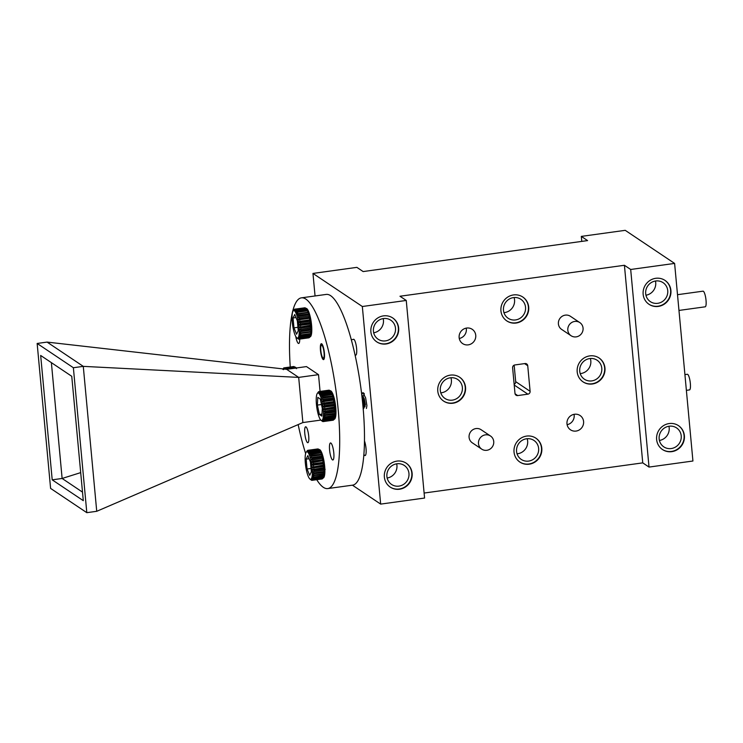 <?xml version="1.0" encoding="UTF-8"?>
<svg xmlns="http://www.w3.org/2000/svg" width="743" height="743" viewBox="0 0 743 743"><rect width="100%" height="100%" fill="white"/><g stroke="black" fill="none" stroke-linecap="round" stroke-linejoin="round"><path stroke-width="1.11" d="M310.658 318.719L310.639 319.23M294.247 309.571L293.281 310.843A13.876 3.111 -97.9 0 0 293.095 311.057A13.876 3.111 -97.9 0 0 292.835 311.531A13.876 3.111 -97.9 0 0 292.473 312.627A13.876 3.111 -97.9 0 0 292.213 314.103A13.876 3.111 -97.9 0 0 292.073 315.914A13.876 3.111 -97.9 0 0 292.036 317.985A13.876 3.111 -97.9 0 0 292.12 320.27A13.876 3.111 -97.9 0 0 292.324 322.676A13.876 3.111 -97.9 0 0 292.631 325.146A13.876 3.111 -97.9 0 0 293.03 327.579A13.876 3.111 -97.9 0 0 293.513 329.92A13.876 3.111 -97.9 0 0 294.07 332.075A13.876 3.111 -97.9 0 0 294.674 333.978A13.876 3.111 -97.9 0 0 295.315 335.576A13.876 3.111 -97.9 0 0 295.965 336.811A13.876 3.111 -97.9 0 0 296.596 337.647A13.876 3.111 -97.9 0 0 296.791 337.814A13.876 3.111 -97.9 0 0 297.209 338.056L298.575 339.059M310.695 327.839L299.234 329.576A13.876 3.111 -97.9 0 0 299.095 327.217L300.701 328.016L310.62 326.651L311.484 325.508A13.876 3.111 82.1 0 1 311.633 327.867L310.695 327.839A15.157 3.399 -97.9 0 0 310.62 326.651M300.701 328.016A15.157 3.399 82.1 0 1 300.776 329.205M300.831 330.551L310.741 329.177L311.633 327.867A13.876 3.111 82.1 0 1 311.651 330.05L299.262 331.759A13.876 3.111 -97.9 0 0 299.234 329.576L300.831 330.551A15.157 3.399 82.1 0 1 300.841 331.657M310.76 330.291A15.157 3.399 -97.9 0 0 310.741 329.177M310.5 334.387L300.59 335.752L298.974 335.353A13.876 3.111 -97.9 0 0 299.169 333.709L300.692 334.926L310.602 333.551L311.568 332A13.876 3.111 82.1 0 1 311.363 333.644L310.5 334.387A15.157 3.399 -97.9 0 0 310.602 333.551M300.692 334.926A15.157 3.399 82.1 0 1 300.59 335.752M300.822 332.873L310.741 331.508L311.651 330.05A13.876 3.111 82.1 0 1 311.568 332L299.169 333.709A13.876 3.111 -97.9 0 0 299.262 331.759L300.822 332.873A15.157 3.399 82.1 0 1 300.776 333.858M310.695 332.493A15.157 3.399 -97.9 0 0 310.741 331.508M300.441 336.625L310.351 335.26L311.363 333.644A13.876 3.111 82.1 0 1 311.057 334.935L310.193 335.91L300.283 337.276L298.658 336.653A13.876 3.111 -97.9 0 0 298.974 335.353L300.441 336.625A15.157 3.399 82.1 0 1 300.283 337.276M310.193 335.91A15.157 3.399 -97.9 0 0 310.351 335.26M300.07 337.926L309.989 336.56L311.057 334.935A13.876 3.111 82.1 0 1 310.648 335.836L309.775 337.006L299.866 338.381L298.259 337.545A13.876 3.111 -97.9 0 0 298.658 336.653L300.07 337.926A15.157 3.399 82.1 0 1 299.866 338.381M299.596 338.78A15.157 3.399 82.1 0 1 299.355 339.022L297.767 338.019A13.876 3.111 -97.9 0 0 298.259 337.545L299.596 338.78L309.515 337.415L310.648 335.836A13.876 3.111 82.1 0 1 310.602 335.91A13.876 3.111 82.1 0 1 310.555 335.966M309.515 337.415A15.157 3.399 -97.9 0 1 309.264 337.656L299.355 339.022M299.048 339.17A15.157 3.399 82.1 0 1 298.965 339.189A15.157 3.399 82.1 0 1 298.76 339.189L297.209 338.056A13.876 3.111 -97.9 0 0 297.767 338.019L299.048 339.17L309.06 337.684M310.5 325.23L299.095 327.217A13.876 3.111 -97.9 0 0 298.844 324.775L300.46 325.36L310.379 323.994L311.233 323.056A13.876 3.111 82.1 0 1 311.484 325.508L310.5 325.23A15.157 3.399 -97.9 0 0 310.379 323.994M300.46 325.36A15.157 3.399 82.1 0 1 300.59 326.604M310.193 322.546L300.283 323.911L298.844 324.775A13.876 3.111 -97.9 0 0 298.482 322.304L300.107 322.666L310.017 321.301L310.88 320.595A13.876 3.111 82.1 0 1 311.233 323.056L310.193 322.546A15.157 3.399 -97.9 0 0 310.017 321.301M300.107 322.666A15.157 3.399 82.1 0 1 300.283 323.911M309.785 319.871L299.866 321.236L298.482 322.304A13.876 3.111 -97.9 0 0 298.036 319.908L310.435 318.199A13.876 3.111 82.1 0 1 310.88 320.595L309.785 319.871A15.157 3.399 -97.9 0 0 309.552 318.654M299.643 320.019A15.157 3.399 82.1 0 1 299.866 321.236M309.264 317.28L299.355 318.654L298.036 319.908A13.876 3.111 -97.9 0 0 297.516 317.66L309.905 315.951A13.876 3.111 82.1 0 1 310.435 318.199L309.264 317.28A15.157 3.399 -97.9 0 0 309.004 316.146M299.085 317.512A15.157 3.399 82.1 0 1 299.355 318.654M308.029 312.729L298.11 314.094L296.931 315.617A13.876 3.111 -97.9 0 0 296.308 313.862L308.707 312.153A13.876 3.111 82.1 0 1 309.329 313.908L308.029 312.729A15.157 3.399 -97.9 0 0 307.713 311.837M297.794 313.202A15.157 3.399 82.1 0 1 298.11 314.094M298.472 315.208L309.329 313.908A13.876 3.111 82.1 0 1 309.905 315.951L308.679 314.874L298.76 316.249L297.516 317.66A13.876 3.111 -97.9 0 0 296.931 315.617L298.472 315.208A15.157 3.399 82.1 0 1 298.76 316.249M308.679 314.874A15.157 3.399 -97.9 0 0 308.382 313.843M307.333 310.899L297.423 312.264L296.308 313.862A13.876 3.111 -97.9 0 0 295.668 312.441L297.098 311.54L307.008 310.175L308.057 310.732A13.876 3.111 82.1 0 1 308.707 312.153L307.333 310.899A15.157 3.399 -97.9 0 0 307.008 310.175M297.098 311.54A15.157 3.399 82.1 0 1 297.423 312.264M306.627 309.45L296.717 310.815L295.668 312.441A13.876 3.111 -97.9 0 0 295.017 311.401L296.392 310.295L306.302 308.921L307.407 309.692A13.876 3.111 82.1 0 1 308.057 310.732L306.627 309.45A15.157 3.399 -97.9 0 0 306.302 308.921M296.392 310.295A15.157 3.399 82.1 0 1 296.717 310.815M305.93 308.438A15.157 3.399 -97.9 0 0 305.614 308.122L306.785 309.069A13.876 3.111 82.1 0 1 306.905 309.153A13.876 3.111 82.1 0 1 307.407 309.692L305.93 308.438L296.011 309.803L295.017 311.401A13.876 3.111 -97.9 0 0 294.395 310.778L295.695 309.487L305.958 308.391A14.377 3.223 -97.9 0 1 306.079 308.391A14.377 3.223 -97.9 0 1 311.558 324.979A14.377 3.223 -97.9 0 1 310.007 336.876A14.377 3.223 -97.9 0 1 309.905 336.876M294.451 309.302A15.157 3.399 82.1 0 1 294.711 309.172L293.81 310.583A13.876 3.111 -97.9 0 0 293.281 310.843L294.451 309.302M304.658 307.825L294.711 309.172M295.045 309.153L304.955 307.788A15.157 3.399 -97.9 0 1 305.252 307.881L295.342 309.246L294.395 310.778A13.876 3.111 -97.9 0 0 293.81 310.583L295.045 309.153A15.157 3.399 82.1 0 1 295.342 309.246M294.739 314.456L297.33 320.837L298.249 330.709L296.568 334.22L293.968 327.849L293.058 317.967L294.739 314.456M293.968 327.849L297.934 327.301M293.058 317.967L296.002 317.558M309.905 315.951L297.516 317.66M310.435 318.199L298.036 319.908M310.88 320.595L298.482 322.304M311.233 323.056L298.844 324.775M311.484 325.508L299.095 327.217M311.633 327.867L299.234 329.576M323.029 358.117A6.613 1.477 -97.9 0 0 323.883 351.346A6.613 1.477 -97.9 0 0 321.217 345.328A6.613 1.477 -97.9 0 0 320.967 351.857A6.613 1.477 -97.9 0 0 322.973 358.08A6.613 1.477 -97.9 0 0 323.029 358.117M364.256 393.567L362.918 392.629L361.711 394.412M362.129 398.034L363.503 406.096L363.188 408.808L363.931 406.04L361.906 396.093M334.573 399.845L334.313 399.232M366.41 408.474L366.912 405.622L365.612 397.802L362.965 392.778L361.609 393.549M335.26 403.542L334.944 402.288M333.848 401.61L323.929 402.975L322.564 404.099A13.876 3.111 -97.9 0 0 322.1 401.731L334.489 400.022A13.876 3.111 82.1 0 1 334.963 402.39L333.848 401.61A15.157 3.399 -97.9 0 0 333.607 400.412M323.697 401.777A15.157 3.399 82.1 0 1 323.929 402.975M333.31 399.056L323.4 400.431L322.1 401.731A13.876 3.111 -97.9 0 0 321.561 399.52L333.951 397.811A13.876 3.111 82.1 0 1 334.489 400.022L333.31 399.056A15.157 3.399 -97.9 0 0 333.04 397.942M323.121 399.307A15.157 3.399 82.1 0 1 323.4 400.431M332.037 394.635L322.128 396L320.967 397.551A13.876 3.111 -97.9 0 0 320.335 395.87L321.812 395.146L331.722 393.781L332.725 394.161A13.876 3.111 82.1 0 1 333.356 395.843L332.037 394.635A15.157 3.399 -97.9 0 0 331.722 393.781M321.812 395.146A15.157 3.399 82.1 0 1 322.128 396M322.49 397.078L333.356 395.843A13.876 3.111 82.1 0 1 333.951 397.811L332.706 396.706L322.787 398.081L321.561 399.52A13.876 3.111 -97.9 0 0 320.967 397.551L322.49 397.078A15.157 3.399 82.1 0 1 322.787 398.081M332.706 396.706A15.157 3.399 -97.9 0 0 332.4 395.713M331.341 392.898L321.431 394.264L320.335 395.87A13.876 3.111 -97.9 0 0 319.685 394.542L321.106 393.586L331.016 392.22L332.084 392.824A13.876 3.111 82.1 0 1 332.725 394.161L331.341 392.898A15.157 3.399 -97.9 0 0 331.016 392.22M321.106 393.586A15.157 3.399 82.1 0 1 321.431 394.264M330.635 391.552L320.725 392.917L319.685 394.542A13.876 3.111 -97.9 0 0 319.044 393.604L320.4 392.443L330.31 391.078L331.434 391.886A13.876 3.111 82.1 0 1 332.084 392.824L330.635 391.552A15.157 3.399 -97.9 0 0 330.31 391.078M320.4 392.443A15.157 3.399 82.1 0 1 320.725 392.917M329.938 390.651L320.029 392.016L319.044 393.604A13.876 3.111 -97.9 0 0 318.431 393.084L319.713 391.756L329.623 390.391A15.157 3.399 -97.9 0 1 329.743 390.474A15.157 3.399 -97.9 0 1 329.938 390.651L331.434 391.886A13.876 3.111 82.1 0 0 331.09 391.552L329.743 390.474M329.279 390.214L319.36 391.58L318.431 393.084A13.876 3.111 -97.9 0 0 317.855 393.01L319.072 391.542L328.991 390.177A15.157 3.399 -97.9 0 1 329.279 390.214L329.53 390.4M317.345 393.372L318.496 391.812A15.157 3.399 82.1 0 1 318.756 391.626L317.855 393.01A13.876 3.111 -97.9 0 0 317.345 393.372L318.218 392.155L317.345 393.372A13.876 3.111 -97.9 0 0 317.28 393.456A13.876 3.111 -97.9 0 0 316.917 394.161A13.876 3.111 -97.9 0 0 316.583 395.36A13.876 3.111 -97.9 0 0 316.351 396.929A13.876 3.111 -97.9 0 0 316.239 398.805A13.876 3.111 -97.9 0 0 316.23 400.941A13.876 3.111 -97.9 0 0 316.351 403.263A13.876 3.111 -97.9 0 0 316.574 405.687A13.876 3.111 -97.9 0 0 316.899 408.158A13.876 3.111 -97.9 0 0 317.326 410.573A13.876 3.111 -97.9 0 0 317.837 412.876A13.876 3.111 -97.9 0 0 318.403 414.975A13.876 3.111 -97.9 0 0 319.016 416.804A13.876 3.111 -97.9 0 0 319.657 418.318A13.876 3.111 -97.9 0 0 320.307 419.461A13.876 3.111 -97.9 0 0 320.939 420.185A13.876 3.111 -97.9 0 0 320.976 420.213A13.876 3.111 -97.9 0 0 321.533 420.482L322.991 421.513M322.768 421.541A15.157 3.399 82.1 0 1 322.462 421.392L320.939 420.185M323.372 421.513A15.157 3.399 82.1 0 1 323.149 421.587A15.157 3.399 82.1 0 1 323.103 421.587L321.533 420.482A13.876 3.111 -97.9 0 0 322.081 420.343L323.372 421.513L333.291 420.148A15.157 3.399 -97.9 0 1 333.059 420.213A15.157 3.399 -97.9 0 1 333.013 420.222L323.196 421.578M333.783 419.711A15.157 3.399 -97.9 0 1 333.588 419.934L323.669 421.3L322.081 420.343A13.876 3.111 -97.9 0 0 322.555 419.758L323.911 421.012L333.83 419.637L334.944 418.049A13.876 3.111 82.1 0 1 334.787 418.309L333.783 419.711A15.157 3.399 -97.9 0 0 333.83 419.637M334.081 419.173L324.162 420.538L322.555 419.758A13.876 3.111 -97.9 0 0 322.936 418.755L324.357 420.036L334.276 418.671L335.325 417.046A13.876 3.111 82.1 0 1 334.944 418.049L334.081 419.173A15.157 3.399 -97.9 0 0 334.276 418.671M324.357 420.036A15.157 3.399 82.1 0 1 324.162 420.538M334.749 416.34L324.83 417.715L323.214 417.371A13.876 3.111 -97.9 0 0 323.391 415.643L324.923 416.842L334.833 415.467L335.78 413.935A13.876 3.111 82.1 0 1 335.613 415.662L334.749 416.34A15.157 3.399 -97.9 0 0 334.833 415.467M324.923 416.842A15.157 3.399 82.1 0 1 324.83 417.715M324.7 418.634L334.61 417.26L335.613 415.662A13.876 3.111 82.1 0 1 335.325 417.046L334.471 417.965L324.552 419.331L322.936 418.755A13.876 3.111 -97.9 0 0 323.214 417.371L324.7 418.634A15.157 3.399 82.1 0 1 324.552 419.331M334.471 417.965A15.157 3.399 -97.9 0 0 334.61 417.26M334.907 414.362L323.391 415.643A13.876 3.111 -97.9 0 0 323.456 413.628L325.016 414.715L334.935 413.349L335.845 411.919A13.876 3.111 82.1 0 1 335.78 413.935L334.907 414.362A15.157 3.399 -97.9 0 0 334.935 413.349M325.016 414.715A15.157 3.399 82.1 0 1 324.988 415.736M334.935 412.096L323.456 413.628A13.876 3.111 -97.9 0 0 323.4 411.39L324.997 412.328L334.907 410.963L335.79 409.681A13.876 3.111 82.1 0 1 335.845 411.919L334.935 412.096A15.157 3.399 -97.9 0 0 334.907 410.963M324.997 412.328A15.157 3.399 82.1 0 1 325.025 413.461M334.842 409.597L323.4 411.39A13.876 3.111 -97.9 0 0 323.224 409.012L324.84 409.755L334.759 408.39L335.622 407.303A13.876 3.111 82.1 0 1 335.79 409.681L334.842 409.597A15.157 3.399 -97.9 0 0 334.759 408.39M324.84 409.755A15.157 3.399 82.1 0 1 324.923 410.963M324.18 404.396L334.099 403.031L334.963 402.39A13.876 3.111 82.1 0 1 335.344 404.842L334.285 404.266L324.375 405.641L322.945 406.551A13.876 3.111 -97.9 0 0 322.564 404.099L324.18 404.396A15.157 3.399 82.1 0 1 324.375 405.641M334.285 404.266A15.157 3.399 -97.9 0 0 334.099 403.031M324.57 407.09L334.48 405.715L335.344 404.842A13.876 3.111 82.1 0 1 335.622 407.303L334.619 406.96L323.224 409.012A13.876 3.111 -97.9 0 0 322.945 406.551L324.57 407.09A15.157 3.399 82.1 0 1 324.71 408.334M334.619 406.96A15.157 3.399 -97.9 0 0 334.48 405.715M322.304 408.39L321.868 416.117L319.397 414.464L317.363 405.084L317.809 397.356L320.279 399.01L322.304 408.39M319.397 414.464L321.979 414.111M317.363 405.084L321.468 404.517M335.622 407.303L323.224 409.012M335.344 404.842L322.945 406.551M335.79 409.681L323.4 411.39M322.146 420.399L321.533 420.482M333.951 397.811L321.561 399.52M334.489 400.022L322.1 401.731M334.963 402.39L322.564 404.099M364.841 406.551L365.352 404.564L364.228 398.61L361.748 394.728M364.246 394.375L363.039 396.669L362.872 401.062M363.457 405.223L364.228 406.839L364.507 404.684L363.373 398.731L361.832 395.443M322.685 478.464A15.157 3.399 -97.9 0 1 322.629 478.548L312.71 479.913L311.113 478.994A13.876 3.111 -97.9 0 0 311.568 478.306L312.942 479.569L322.852 478.204L323.957 476.597A13.876 3.111 82.1 0 1 323.688 477.071L322.685 478.464A15.157 3.399 -97.9 0 0 322.852 478.204M323.094 477.675L313.184 479.04L311.568 478.306A13.876 3.111 -97.9 0 0 311.921 477.21L313.36 478.483L323.279 477.117L324.32 475.492A13.876 3.111 82.1 0 1 323.957 476.597L323.094 477.675A15.157 3.399 -97.9 0 0 323.279 477.117M313.36 478.483A15.157 3.399 82.1 0 1 313.184 479.04M323.707 474.638L312.181 475.734A13.876 3.111 -97.9 0 0 312.329 473.923L313.871 475.093L323.781 473.728L324.719 472.214A13.876 3.111 82.1 0 1 324.57 474.025L323.707 474.638A15.157 3.399 -97.9 0 0 323.781 473.728M313.871 475.093A15.157 3.399 82.1 0 1 313.797 476.012M313.676 476.978L323.586 475.613L324.57 474.025A13.876 3.111 82.1 0 1 324.32 475.492L323.456 476.356L313.546 477.721L311.921 477.21A13.876 3.111 -97.9 0 0 312.181 475.734L313.676 476.978A15.157 3.399 82.1 0 1 313.546 477.721M323.456 476.356A15.157 3.399 -97.9 0 0 323.586 475.613M323.837 472.585L312.329 473.923A13.876 3.111 -97.9 0 0 312.357 471.851L313.936 472.901L323.846 471.536L324.756 470.143A13.876 3.111 82.1 0 1 324.719 472.214L323.837 472.585A15.157 3.399 -97.9 0 0 323.846 471.536M313.936 472.901A15.157 3.399 82.1 0 1 313.917 473.95M323.837 470.245L312.357 471.851A13.876 3.111 -97.9 0 0 312.274 469.567L313.88 470.458L323.79 469.093L324.663 467.858A13.876 3.111 82.1 0 1 324.756 470.143L323.837 470.245A15.157 3.399 -97.9 0 0 323.79 469.093M313.88 470.458A15.157 3.399 82.1 0 1 313.917 471.619M323.707 467.709L312.274 469.567A13.876 3.111 -97.9 0 0 312.079 467.161L313.695 467.858L323.604 466.493L324.468 465.443A13.876 3.111 82.1 0 1 324.663 467.858L323.707 467.709A15.157 3.399 -97.9 0 0 323.604 466.493M313.695 467.858A15.157 3.399 82.1 0 1 313.797 469.074M323.456 465.053L312.079 467.161A13.876 3.111 -97.9 0 0 311.772 464.691L313.388 465.174L323.307 463.799L324.162 462.982A13.876 3.111 82.1 0 1 324.468 465.443L323.456 465.053A15.157 3.399 -97.9 0 0 323.307 463.799M313.388 465.174A15.157 3.399 82.1 0 1 313.546 466.418M318.682 449.255L308.763 450.62L307.797 452.19A13.876 3.111 -97.9 0 0 307.193 451.781L308.456 450.416L318.375 449.051A15.157 3.399 -97.9 0 1 318.654 449.236A15.157 3.399 -97.9 0 1 318.682 449.255L320.187 450.481A13.876 3.111 82.1 0 1 320.827 451.317L319.369 450.044L309.459 451.41L308.438 453.026A13.876 3.111 -97.9 0 0 307.797 452.19L309.134 450.992L319.044 449.617L320.187 450.481A13.876 3.111 82.1 0 0 320.001 450.314L318.654 449.236M309.831 452.023L319.75 450.657L320.827 451.317A13.876 3.111 82.1 0 1 321.478 452.552L320.075 451.28L310.165 452.645L309.079 454.261A13.876 3.111 -97.9 0 0 308.438 453.026L309.831 452.023A15.157 3.399 82.1 0 1 310.165 452.645M320.075 451.28A15.157 3.399 -97.9 0 0 319.75 450.657M310.546 453.481L320.456 452.115L321.478 452.552A13.876 3.111 82.1 0 1 322.109 454.149L320.781 452.924L310.862 454.289L309.72 455.858A13.876 3.111 -97.9 0 0 309.079 454.261L310.546 453.481A15.157 3.399 82.1 0 1 310.862 454.289M320.781 452.924A15.157 3.399 -97.9 0 0 320.456 452.115M322.081 457.205L312.162 458.58L310.88 459.917A13.876 3.111 -97.9 0 0 310.323 457.762L322.722 456.053A13.876 3.111 82.1 0 1 323.279 458.208L322.081 457.205A15.157 3.399 -97.9 0 0 321.793 456.118M311.884 457.484A15.157 3.399 82.1 0 1 312.162 458.58M311.233 455.32L322.109 454.149A13.876 3.111 82.1 0 1 322.722 456.053L321.45 454.92L311.54 456.286L310.323 457.762A13.876 3.111 -97.9 0 0 309.72 455.858L311.233 455.32A15.157 3.399 82.1 0 1 311.54 456.286M321.45 454.92A15.157 3.399 -97.9 0 0 321.143 453.954M312.469 459.898L323.279 458.208A13.876 3.111 82.1 0 1 323.762 460.549L322.629 459.713L312.719 461.087L311.373 462.257A13.876 3.111 -97.9 0 0 310.88 459.917L312.469 459.898A15.157 3.399 82.1 0 1 312.719 461.087M322.629 459.713A15.157 3.399 -97.9 0 0 322.388 458.533M312.979 462.49L323.762 460.549A13.876 3.111 82.1 0 1 324.162 462.982L323.094 462.36L313.184 463.725L311.772 464.691A13.876 3.111 -97.9 0 0 311.373 462.257L312.979 462.49A15.157 3.399 82.1 0 1 313.184 463.725M323.094 462.36A15.157 3.399 -97.9 0 0 322.889 461.124M306.144 452.292L307.277 450.713A15.157 3.399 82.1 0 1 307.518 450.472L306.627 451.818A13.876 3.111 -97.9 0 0 306.19 452.218A13.876 3.111 -97.9 0 0 306.144 452.292A13.876 3.111 -97.9 0 0 305.735 453.184A13.876 3.111 -97.9 0 0 305.429 454.484A13.876 3.111 -97.9 0 0 305.224 456.128A13.876 3.111 -97.9 0 0 305.132 458.078A13.876 3.111 -97.9 0 0 305.159 460.261A13.876 3.111 -97.9 0 0 305.299 462.62A13.876 3.111 -97.9 0 0 305.559 465.062A13.876 3.111 -97.9 0 0 305.912 467.533A13.876 3.111 -97.9 0 0 306.357 469.929A13.876 3.111 -97.9 0 0 306.878 472.176A13.876 3.111 -97.9 0 0 307.463 474.22A13.876 3.111 -97.9 0 0 308.085 475.975A13.876 3.111 -97.9 0 0 308.735 477.396A13.876 3.111 -97.9 0 0 309.376 478.436A13.876 3.111 -97.9 0 0 309.887 478.975A13.876 3.111 -97.9 0 0 310.007 479.059L311.215 480.006M307.834 450.323A15.157 3.399 82.1 0 1 307.908 450.304A15.157 3.399 82.1 0 1 308.113 450.304L307.193 451.781A13.876 3.111 -97.9 0 0 306.627 451.818L307.834 450.323M318.208 449.069L308.113 450.304M312.422 480.192A15.157 3.399 82.1 0 1 312.162 480.322L310.593 479.254A13.876 3.111 -97.9 0 0 311.113 478.994L312.422 480.192L322.546 478.557M322.341 478.826A15.157 3.399 -97.9 0 1 322.072 478.956L312.162 480.322M309.887 478.975L311.178 480.006M311.837 480.34A15.157 3.399 82.1 0 1 311.54 480.247L310.007 479.059A13.876 3.111 -97.9 0 0 310.593 479.254L312.125 480.303M309.664 475.381L307.063 469L306.153 459.128L307.825 455.617L310.425 461.988L311.345 471.87L309.664 475.381M307.063 469L311.029 468.461M306.153 459.128L309.097 458.719M307.221 451.735L306.627 451.818M324.162 462.982L311.772 464.691M323.762 460.549L311.373 462.257M323.279 458.208L310.88 459.917M324.468 465.443L312.079 467.161M324.663 467.858L312.274 469.567M324.756 470.143L312.357 471.851M323.939 460.874L323.707 460.242M296.485 368.667L295.008 367.404L284.875 369.122M295.008 367.404A15.157 3.399 -97.9 0 0 294.692 367.033L295.853 367.943A13.876 3.111 82.1 0 1 295.965 368.036M295.788 367.887A13.876 3.111 82.1 0 1 295.816 367.915A13.876 3.111 82.1 0 1 295.853 367.943L294.33 366.736L284.411 368.101L283.454 369.652L284.773 368.407L294.692 367.033M285.999 369.252L295.593 368.091M294.33 366.736A15.157 3.399 -97.9 0 0 294.024 366.578L284.114 367.952A15.157 3.399 82.1 0 1 284.411 368.101M293.801 366.615L283.78 367.906L282.86 369.355L284.114 367.952M355.414 355.08A8.024 1.792 -97.9 0 0 355.748 355.163A8.024 1.792 -97.9 0 0 356.612 348.523A8.024 1.792 -97.9 0 0 353.557 339.263A8.024 1.792 -97.9 0 0 353.259 339.44M363.856 454.298A8.6 1.923 -97.9 0 0 364.692 455.431A8.6 1.923 -97.9 0 0 365.092 455.543A8.6 1.923 -97.9 0 0 365.324 443.942A8.6 1.923 -97.9 0 0 364.441 440.831M352.414 485.17L380.667 504.107L362.333 306.506L312.961 273.424L315.051 295.955M424.114 493.046L642.751 462.87L649.02 467.078L692.931 461.013L674.607 263.421L625.225 230.33L581.314 236.395L581.778 241.391M674.607 263.421L630.686 269.477L624.417 265.279L399.975 296.243L406.254 300.451L362.333 306.506M406.254 300.451L424.578 498.042L380.667 504.107M86.81 512.67L73.371 367.729L37.15 343.461L50.598 488.402L86.81 512.67L96.729 511.295L302.875 422.563L298.686 377.398L286.649 369.327L306.478 366.587L318.515 374.658L320.066 391.403M96.729 511.295L83.281 366.364L298.686 377.398L318.515 374.658M73.371 367.729L83.281 366.364L47.069 342.096L286.649 369.327M302.875 422.563L320.827 420.083M296.308 367.989A14.377 3.223 -97.9 0 0 294.99 367.144A14.377 3.223 -97.9 0 0 294.887 367.172M323.001 478.037A14.377 3.223 -97.9 0 0 323.103 478.028A14.377 3.223 -97.9 0 0 324.654 466.14A14.377 3.223 -97.9 0 0 319.174 449.543A14.377 3.223 -97.9 0 0 319.072 449.571M334.09 419.275A14.377 3.223 -97.9 0 0 334.192 419.266A14.377 3.223 -97.9 0 0 335.743 407.378A14.377 3.223 -97.9 0 0 330.264 390.781A14.377 3.223 -97.9 0 0 330.161 390.809M517.044 453.806A11.424 10.922 123.8 0 0 527.651 441.054A11.424 10.922 123.8 0 0 527.177 438.695M580.209 373.608A11.424 10.922 123.8 0 0 590.815 360.857A11.424 10.922 123.8 0 0 590.341 358.498M503.949 312.654A11.424 10.922 123.8 0 0 514.555 299.893A11.424 10.922 123.8 0 0 514.082 297.534M440.785 392.852A11.424 10.922 123.8 0 0 451.391 380.091A11.424 10.922 123.8 0 0 450.917 377.732M290.244 367.014A96.274 21.556 82.1 0 1 301.435 297.841A96.274 21.556 82.1 0 1 305.865 299.104A96.274 21.556 82.1 0 1 337.136 399.641A96.274 21.556 82.1 0 1 327.756 488.578A96.274 21.556 82.1 0 1 316.732 479.69M305.633 453.527A96.274 21.556 82.1 0 1 298.157 424.597M308.707 436.067A8.024 1.792 -97.9 0 0 305.652 426.807A8.024 1.792 -97.9 0 0 304.974 434.999A8.024 1.792 -97.9 0 0 307.843 442.707A8.024 1.792 -97.9 0 0 308.707 436.067M324.394 352.971A8.024 1.792 -97.9 0 0 321.338 343.712A8.024 1.792 -97.9 0 0 320.651 351.903A8.024 1.792 -97.9 0 0 323.53 359.603A8.024 1.792 -97.9 0 0 324.394 352.971M295.788 336.514A8.6 1.923 -97.9 0 0 298.667 343.461A8.6 1.923 -97.9 0 0 299.735 339.077M333.793 452.877A8.6 1.923 -97.9 0 0 330.514 442.949A8.6 1.923 -97.9 0 0 329.781 451.735A8.6 1.923 -97.9 0 0 332.864 459.991A8.6 1.923 -97.9 0 0 333.793 452.877M538.629 448.41A11.424 10.922 123.8 0 0 533.957 440.441A11.424 10.922 123.8 0 0 518.53 443.85A11.424 10.922 123.8 0 0 521.242 459.415A11.424 10.922 123.8 0 0 533.168 459.425A11.424 10.922 123.8 0 0 538.629 448.41M601.793 368.212A11.424 10.922 123.8 0 0 597.121 360.244A11.424 10.922 123.8 0 0 581.695 363.652A11.424 10.922 123.8 0 0 584.397 379.218A11.424 10.922 123.8 0 0 596.332 379.227A11.424 10.922 123.8 0 0 601.793 368.212M525.533 307.249A11.424 10.922 123.8 0 0 520.862 299.28A11.424 10.922 123.8 0 0 505.435 302.689A11.424 10.922 123.8 0 0 508.147 318.264A11.424 10.922 123.8 0 0 520.072 318.273A11.424 10.922 123.8 0 0 525.533 307.249M462.369 387.447A11.424 10.922 123.8 0 0 457.697 379.478A11.424 10.922 123.8 0 0 442.271 382.886A11.424 10.922 123.8 0 0 444.983 398.462A11.424 10.922 123.8 0 0 456.908 398.471A11.424 10.922 123.8 0 0 462.369 387.447M301.435 297.841L326.214 294.423A96.274 21.556 82.1 0 1 330.644 295.686A96.274 21.556 82.1 0 1 361.925 396.223A96.274 21.556 82.1 0 1 352.535 485.16L327.756 488.578M514.147 384.298A2.563 2.452 123.8 0 0 515.688 381.651L514.156 365.157M519.756 461.979A14.377 13.745 123.8 0 0 534.691 461.83A14.377 13.745 123.8 0 0 541.48 448.01A14.377 13.745 123.8 0 0 535.759 438.091M582.911 381.781A14.377 13.745 123.8 0 0 597.846 381.633A14.377 13.745 123.8 0 0 604.644 367.813A14.377 13.745 123.8 0 0 598.923 357.894M506.661 320.818A14.377 13.745 123.8 0 0 521.595 320.67A14.377 13.745 123.8 0 0 528.384 306.859A14.377 13.745 123.8 0 0 522.663 296.931M443.497 401.016A14.377 13.745 123.8 0 0 458.431 400.867A14.377 13.745 123.8 0 0 465.22 387.057A14.377 13.745 123.8 0 0 459.499 377.128M583.06 328.1A7.894 7.541 123.8 0 0 571.59 322.592A7.894 7.541 123.8 0 0 571.042 335.715A7.894 7.541 123.8 0 0 583.06 328.1M493.733 441.518A7.894 7.541 123.8 0 0 482.263 436.011A7.894 7.541 123.8 0 0 481.715 449.134A7.894 7.541 123.8 0 0 493.733 441.518M567.113 424.69A8.6 8.219 123.8 0 0 574.051 414.334M459.267 338.483A8.6 8.219 123.8 0 0 466.214 328.127M515.057 393.799L517.704 395.573A2.563 2.452 -56.2 0 1 514.992 393.4L512.614 367.804A2.563 2.452 -56.2 0 1 514.862 364.952L525.022 363.55A2.563 2.452 -56.2 0 1 527.734 365.723L524.595 363.615M517.704 395.573L527.864 394.171L514.212 385.023M515.688 381.651L530.112 391.32A2.563 2.452 -56.2 0 1 527.864 394.171M530.112 391.32L527.734 365.723M541.796 448.224A14.377 13.745 123.8 0 0 535.917 438.194A14.377 13.745 123.8 0 0 516.496 442.494A14.377 13.745 123.8 0 0 519.905 462.081A14.377 13.745 123.8 0 0 534.914 462.09A14.377 13.745 123.8 0 0 541.796 448.224M604.951 368.026A14.377 13.745 123.8 0 0 599.081 357.996A14.377 13.745 123.8 0 0 579.661 362.296A14.377 13.745 123.8 0 0 583.069 381.883A14.377 13.745 123.8 0 0 598.078 381.893A14.377 13.745 123.8 0 0 604.951 368.026M528.7 307.063A14.377 13.745 123.8 0 0 522.821 297.042A14.377 13.745 123.8 0 0 503.401 301.333A14.377 13.745 123.8 0 0 506.81 320.92A14.377 13.745 123.8 0 0 521.818 320.939A14.377 13.745 123.8 0 0 528.7 307.063M465.536 387.261A14.377 13.745 123.8 0 0 459.657 377.24A14.377 13.745 123.8 0 0 440.237 381.531A14.377 13.745 123.8 0 0 443.655 401.118A14.377 13.745 123.8 0 0 458.663 401.136A14.377 13.745 123.8 0 0 465.536 387.261M579.828 322.601L570.42 316.295A7.894 7.541 123.8 0 0 558.402 323.902A7.894 7.541 123.8 0 0 561.634 329.409L571.042 335.715M490.501 436.011L481.092 429.714A7.894 7.541 123.8 0 0 469.084 437.321A7.894 7.541 123.8 0 0 472.307 442.828L481.715 449.134M583.589 421.522A8.6 8.219 123.8 0 0 568.46 418.086A8.6 8.219 123.8 0 0 579.475 429.816A8.6 8.219 123.8 0 0 583.589 421.522M475.743 335.307A8.6 8.219 123.8 0 0 460.614 331.88A8.6 8.219 123.8 0 0 471.629 343.61A8.6 8.219 123.8 0 0 475.743 335.307M581.314 236.395L587.583 240.593L363.141 271.566L356.872 267.359L312.961 273.424M398.647 328.016A14.377 13.745 123.8 0 0 392.778 317.985A14.377 13.745 123.8 0 0 373.357 322.276A14.377 13.745 123.8 0 0 376.766 341.873A14.377 13.745 123.8 0 0 391.775 341.882A14.377 13.745 123.8 0 0 398.647 328.016M412.124 473.245A14.377 13.745 123.8 0 0 406.245 463.223A14.377 13.745 123.8 0 0 386.824 467.514A14.377 13.745 123.8 0 0 390.242 487.102A14.377 13.745 123.8 0 0 405.251 487.12A14.377 13.745 123.8 0 0 412.124 473.245M670.91 290.448A14.377 13.745 123.8 0 0 665.031 280.417A14.377 13.745 123.8 0 0 645.611 284.708A14.377 13.745 123.8 0 0 649.02 304.305A14.377 13.745 123.8 0 0 664.028 304.314A14.377 13.745 123.8 0 0 670.91 290.448M684.377 435.677A14.377 13.745 123.8 0 0 678.498 425.655A14.377 13.745 123.8 0 0 659.087 429.946A14.377 13.745 123.8 0 0 662.496 449.534A14.377 13.745 123.8 0 0 677.505 449.552A14.377 13.745 123.8 0 0 684.377 435.677M649.02 467.078L630.686 269.477M642.751 462.87L624.417 265.279M677.505 294.692L703.017 291.172A7.894 1.765 82.1 0 1 705.85 298.751A7.894 1.765 82.1 0 1 705.181 306.813L678.963 310.435M684.916 374.602L687.34 374.277A7.894 1.765 82.1 0 1 690.163 381.856A7.894 1.765 82.1 0 1 689.495 389.917L686.374 390.344M387.159 478.028A11.424 10.922 123.8 0 0 396.929 465.369A11.424 10.922 123.8 0 0 396.678 463.818M408.956 473.43A11.424 10.922 123.8 0 0 404.294 465.462A11.424 10.922 123.8 0 0 388.858 468.87A11.424 10.922 123.8 0 0 391.57 484.445A11.424 10.922 123.8 0 0 403.495 484.455A11.424 10.922 123.8 0 0 408.956 473.43M390.084 486.999A14.377 13.745 123.8 0 0 405.019 486.851A14.377 13.745 123.8 0 0 411.808 473.04A14.377 13.745 123.8 0 0 406.087 463.112M659.413 440.46A11.424 10.922 123.8 0 0 669.183 427.801A11.424 10.922 123.8 0 0 668.932 426.25M681.22 435.862A11.424 10.922 123.8 0 0 676.548 427.894A11.424 10.922 123.8 0 0 661.112 431.302A11.424 10.922 123.8 0 0 663.824 446.877A11.424 10.922 123.8 0 0 675.749 446.887A11.424 10.922 123.8 0 0 681.22 435.862M662.338 449.431A14.377 13.745 123.8 0 0 677.272 449.283A14.377 13.745 123.8 0 0 684.071 435.472A14.377 13.745 123.8 0 0 678.35 425.544M645.936 295.222A11.424 10.922 123.8 0 0 655.716 282.572A11.424 10.922 123.8 0 0 655.456 281.021M667.743 290.634A11.424 10.922 123.8 0 0 663.072 282.665A11.424 10.922 123.8 0 0 647.645 286.074A11.424 10.922 123.8 0 0 650.357 301.639A11.424 10.922 123.8 0 0 662.282 301.649A11.424 10.922 123.8 0 0 667.743 290.634M648.871 304.203A14.377 13.745 123.8 0 0 663.805 304.054A14.377 13.745 123.8 0 0 670.595 290.234A14.377 13.745 123.8 0 0 664.874 280.315M373.683 332.79A11.424 10.922 123.8 0 0 383.453 320.14A11.424 10.922 123.8 0 0 383.202 318.589M395.49 328.202A11.424 10.922 123.8 0 0 390.818 320.233A11.424 10.922 123.8 0 0 375.382 323.642A11.424 10.922 123.8 0 0 378.094 339.207A11.424 10.922 123.8 0 0 390.029 339.217A11.424 10.922 123.8 0 0 395.49 328.202M376.608 341.771A14.377 13.745 123.8 0 0 391.542 341.622A14.377 13.745 123.8 0 0 398.341 327.802A14.377 13.745 123.8 0 0 392.62 317.883M40.67 355.46L52.205 479.839L83.3 500.671L71.755 376.292L40.67 355.46M37.15 343.461L47.069 342.096M51.378 362.64L62.124 478.464L82.501 492.126M52.205 479.839L62.124 478.464L80.69 472.622M308.874 337.824L298.965 339.189M293.095 311.057L294.098 309.655M296.791 337.814L298.138 338.892M306.905 309.153L305.958 308.391M353.891 339.347L351.337 339.7M356.055 354.987L355.108 355.117M322.973 358.08L324.097 358.98M321.217 345.328L322.053 344.158M333.059 420.213L323.149 421.587M317.28 393.456L317.772 392.778M364.228 406.839L365.082 406.727M333.514 398.619L334.359 398.499M363.717 408.529L364.395 406.644M317.828 448.939L307.908 450.304M324.459 471.136L325.137 469.26M293.643 366.54L283.724 367.906"/></g></svg>
